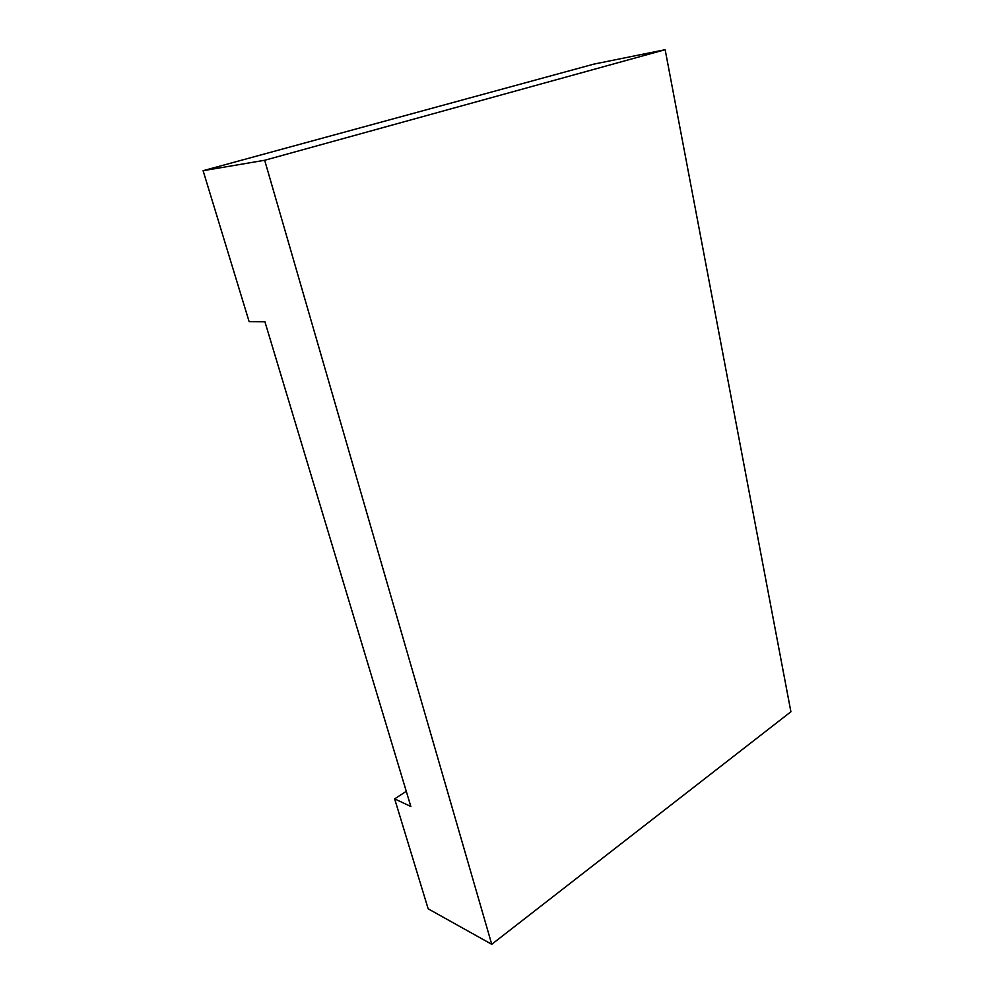 <?xml version="1.0" encoding="UTF-8"?>
<svg xmlns="http://www.w3.org/2000/svg" width="994" height="994" viewBox="0 0 994 994"><rect width="100%" height="100%" fill="white"/><g stroke="black" fill="none" stroke-linecap="round" stroke-linejoin="round"><path stroke-width="1.49" d="M790.901 711.766L491.744 944.3L264.677 160.27L665.148 49.7L790.901 711.766M406.273 791.286L394.643 798.878L428.166 908.814L491.744 944.3M394.643 798.878L410.845 806.494L264.938 321.808L249.134 321.658L203.099 170.695L264.677 160.27M203.099 170.695L593.816 64.125L665.148 49.7"/></g></svg>

